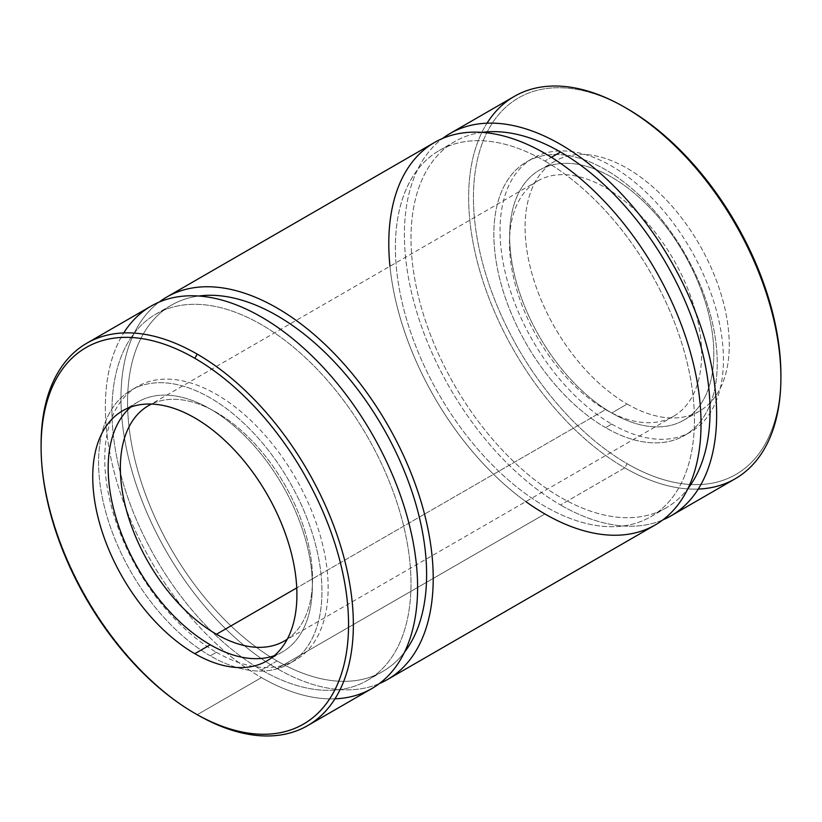 <?xml version="1.0" encoding="UTF-8"?>
<svg xmlns="http://www.w3.org/2000/svg" width="822" height="822" viewBox="0 0 822 822"><rect width="100%" height="100%" fill="white"/><g stroke="black" fill="none" stroke-linecap="round" stroke-linejoin="round"><path stroke-width="0.62" stroke-dasharray="4.11 3.08" d="M434.509 142.473A220.799 127.482 -120 0 0 400.663 319.398A220.799 127.482 -120 0 0 544.904 513.966A220.799 127.482 -120 0 0 655.309 524.909M544.904 513.966L277.096 668.594A220.799 127.482 60 0 1 135.055 481.147A220.799 127.482 60 0 1 159.16 302.085A220.799 127.482 -120 0 0 135.055 481.147A220.799 127.482 -120 0 0 277.096 668.594L544.904 513.966M379.404 683.555A220.799 127.482 60 0 1 277.096 668.594A220.799 127.482 -120 0 0 379.404 683.555M514.377 96.359A220.799 127.482 -120 0 0 480.531 273.294A220.799 127.482 -120 0 0 624.771 467.862A220.799 127.482 -120 0 0 735.166 478.794M627.176 108.689A217.398 125.519 -120 0 0 473.451 197.434A217.398 125.519 -120 0 0 627.176 463.7L624.771 467.862L560.522 504.955A220.799 127.482 60 0 1 418.48 317.508A220.799 127.482 60 0 1 442.596 138.445A220.799 127.482 -120 0 0 418.48 317.508A220.799 127.482 -120 0 0 560.522 504.955L624.771 467.862A220.799 127.482 60 0 1 487.025 123.187M662.84 519.915A220.799 127.482 60 0 1 560.522 504.955A220.799 127.482 -120 0 0 662.84 519.915M698.268 489.069A220.799 127.482 60 0 1 624.771 467.862L627.176 463.7A217.398 125.519 -120 0 0 780.9 374.945M780.9 376.322A217.398 125.519 60 0 1 627.176 463.7A217.398 125.519 60 0 1 473.451 198.133A217.398 125.519 60 0 1 625.984 108.001M627.176 404.064A144.364 83.351 -120 0 0 715.582 278.298A144.364 83.351 -120 0 0 538.77 176.216A144.364 83.351 -120 0 0 627.176 404.064A144.364 83.351 60 0 1 532.862 276.85A144.364 83.351 60 0 1 554.994 161.163A144.364 83.351 60 0 1 699.358 244.514A144.364 83.351 60 0 1 699.358 411.216A144.364 83.351 60 0 1 627.176 404.064L611.732 412.983A144.364 83.351 -120 0 0 683.914 420.134A144.364 83.351 -120 0 0 683.914 253.433A144.364 83.351 -120 0 0 539.551 170.082A144.364 83.351 -120 0 0 517.418 285.768A144.364 83.351 -120 0 0 611.732 412.983L627.176 404.064M611.732 424.08A157.958 91.191 -120 0 0 708.461 286.467A157.958 91.191 -120 0 0 515.004 174.778A157.958 91.191 -120 0 0 611.732 424.08A157.958 91.191 60 0 1 508.541 284.885A157.958 91.191 60 0 1 532.759 158.317A157.958 91.191 60 0 1 690.716 249.508A157.958 91.191 60 0 1 690.706 431.899A157.958 91.191 60 0 1 611.732 424.08L605.557 427.646A157.958 91.191 -120 0 0 684.531 435.465A157.958 91.191 -120 0 0 684.531 253.073A157.958 91.191 -120 0 0 526.583 161.883A157.958 91.191 -120 0 0 502.365 288.45A157.958 91.191 -120 0 0 605.557 427.646L611.732 424.08M611.732 412.983A144.364 83.351 60 0 1 523.326 185.125A144.364 83.351 60 0 1 700.139 287.207A144.364 83.351 60 0 1 611.732 412.983M605.557 427.646A157.958 91.191 60 0 1 508.828 178.343A157.958 91.191 60 0 1 702.286 290.032A157.958 91.191 60 0 1 605.557 427.646M605.557 409.613A135.877 78.45 -120 0 0 688.764 291.245A135.877 78.45 -120 0 0 522.35 195.163A135.877 78.45 -120 0 0 605.557 409.613A135.877 78.45 60 0 1 516.791 289.878A135.877 78.45 60 0 1 537.619 181.004A135.877 78.45 60 0 1 673.495 259.454A135.877 78.45 60 0 1 673.495 416.343A135.877 78.45 60 0 1 605.557 409.613L296.742 587.905L605.557 409.613M287.268 639.187A135.877 78.45 -120 0 0 284.381 484.107A135.877 78.45 -120 0 0 151.525 404.064A135.877 78.45 60 0 1 284.381 484.107A135.877 78.45 60 0 1 287.268 639.187M216.443 652.298A157.958 91.191 -120 0 0 313.172 514.685A157.958 91.191 -120 0 0 119.714 402.996A157.958 91.191 -120 0 0 216.443 652.298A157.958 91.191 60 0 1 113.251 513.103A157.958 91.191 60 0 1 137.469 386.535A157.958 91.191 60 0 1 295.417 477.726A157.958 91.191 60 0 1 295.417 660.117A157.958 91.191 60 0 1 216.443 652.298L210.268 655.864A157.958 91.191 -120 0 0 289.241 663.683A157.958 91.191 -120 0 0 289.241 481.291A157.958 91.191 -120 0 0 131.294 390.101A157.958 91.191 -120 0 0 107.076 516.668A157.958 91.191 -120 0 0 210.268 655.864L216.443 652.298M210.268 655.864A157.958 91.191 60 0 1 113.539 406.561A157.958 91.191 60 0 1 306.996 518.25A157.958 91.191 60 0 1 210.268 655.864M274.312 655.658A144.364 83.351 -120 0 0 282.449 485.216A144.364 83.351 -120 0 0 130.78 407.044A144.364 83.351 60 0 1 138.086 401.866A144.364 83.351 60 0 1 282.449 485.216A144.364 83.351 60 0 1 282.449 651.918A144.364 83.351 60 0 1 274.312 655.658M41.1 444.281A220.799 127.482 -120 0 0 197.229 714.698A220.799 127.482 60 0 1 41.1 445.678M151.084 306.113A220.799 127.482 -120 0 0 117.238 483.038A220.799 127.482 -120 0 0 261.478 677.605A220.799 127.482 -120 0 0 371.873 688.538M334.975 698.813A220.799 127.482 60 0 1 261.478 677.605L197.229 714.698L261.478 677.605A220.799 127.482 60 0 1 123.732 332.931M544.904 161.04A211.46 122.088 60 0 1 683.051 347.367A211.46 122.088 60 0 1 650.634 516.812A211.46 122.088 60 0 1 439.184 394.735A211.46 122.088 60 0 1 439.184 150.56A211.46 122.088 60 0 1 544.904 161.04L551.377 157.3L544.904 161.04A211.46 122.088 -120 0 0 415.418 345.25A211.46 122.088 -120 0 0 674.4 494.772A211.46 122.088 -120 0 0 544.904 161.04M482.195 132.383A211.46 122.088 -120 0 0 454.792 141.548A211.46 122.088 -120 0 0 454.792 385.713A211.46 122.088 -120 0 0 666.252 507.801A211.46 122.088 -120 0 0 687.891 488.648A211.46 122.088 60 0 1 454.792 385.713A211.46 122.088 60 0 1 482.195 132.383M525.823 501.605A220.799 127.482 60 0 1 389.957 266.256M277.096 660.96A211.46 122.088 -120 0 0 382.816 671.44A211.46 122.088 -120 0 0 404.455 652.288A211.46 122.088 60 0 1 277.096 660.96L261.478 669.981A211.46 122.088 60 0 1 123.341 483.644A211.46 122.088 60 0 1 155.748 314.199A211.46 122.088 60 0 1 367.208 436.287A211.46 122.088 60 0 1 367.208 680.452A211.46 122.088 60 0 1 261.478 669.981L277.096 660.96A211.46 122.088 60 0 1 133.215 452.234A211.46 122.088 60 0 1 198.77 296.023A211.46 122.088 -120 0 0 171.366 305.188A211.46 122.088 -120 0 0 138.949 474.633A211.46 122.088 -120 0 0 277.096 660.96M261.478 669.981A211.46 122.088 -120 0 0 390.964 485.761A211.46 122.088 -120 0 0 131.993 336.239A211.46 122.088 -120 0 0 261.478 669.981M554.994 161.163L539.551 170.082M699.358 411.216L683.914 420.134M532.759 158.317L526.583 161.883M690.706 431.899L684.531 435.465M537.619 181.004L148.505 405.657M673.495 416.343L284.381 640.996M137.469 386.535L131.294 390.101M295.417 660.117L289.241 663.683M138.086 401.866L122.642 410.784M282.449 651.918L267.006 660.837M650.634 516.812L666.252 507.801M439.184 150.56L454.792 141.548M382.816 671.44L367.208 680.452M171.366 305.188L155.748 314.199"/><path stroke-width="1.23" d="M387.491 679.527L655.309 524.909A220.799 127.482 -120 0 0 655.309 269.955A220.799 127.482 -120 0 0 434.509 142.473L166.691 297.091A220.799 127.482 60 0 1 387.491 424.573A220.799 127.482 60 0 1 387.491 679.527A220.799 127.482 60 0 1 379.404 683.555A220.799 127.482 -120 0 0 387.491 424.573A220.799 127.482 -120 0 0 159.16 302.085A220.799 127.482 60 0 1 166.691 297.091M670.916 515.887L735.166 478.794A220.799 127.482 -120 0 0 735.176 223.841A220.799 127.482 -120 0 0 514.377 96.359L450.127 133.462A220.799 127.482 60 0 1 670.916 260.934A220.799 127.482 60 0 1 670.916 515.887A220.799 127.482 60 0 1 662.84 519.915A220.799 127.482 -120 0 0 670.916 260.934A220.799 127.482 -120 0 0 442.596 138.445A220.799 127.482 60 0 1 450.127 133.462M780.9 377.719L780.9 374.945A217.398 125.519 -120 0 0 627.176 108.689L624.771 107.302A220.799 127.482 60 0 1 780.9 377.719A220.799 127.482 60 0 1 698.268 489.069M487.025 123.187A220.799 127.482 60 0 1 624.771 107.302M625.984 108.001A217.398 125.519 60 0 1 780.9 376.322M296.742 587.905L216.443 634.265A135.877 78.45 -120 0 0 284.381 640.996A135.877 78.45 -120 0 0 287.268 639.187A135.877 78.45 60 0 1 216.443 634.265L296.742 587.905M151.525 404.064A135.877 78.45 -120 0 0 148.505 405.657A135.877 78.45 -120 0 0 127.677 514.531A135.877 78.45 -120 0 0 216.443 634.265A135.877 78.45 60 0 1 126.896 511.849A135.877 78.45 60 0 1 151.525 404.064M210.268 644.767A144.364 83.351 -120 0 0 274.312 655.658A144.364 83.351 60 0 1 210.268 644.767A144.364 83.351 60 0 1 118.183 524.6A144.364 83.351 60 0 1 130.78 407.044A144.364 83.351 -120 0 0 118.183 524.6A144.364 83.351 -120 0 0 210.268 644.767L194.824 653.685A144.364 83.351 -120 0 0 267.006 660.837A144.364 83.351 -120 0 0 267.006 494.135A144.364 83.351 -120 0 0 122.642 410.784A144.364 83.351 -120 0 0 100.51 526.47A144.364 83.351 -120 0 0 194.824 653.685L210.268 644.767M41.1 445.678A220.799 127.482 60 0 1 86.834 343.206A220.799 127.482 60 0 1 197.229 354.138A220.799 127.482 60 0 1 341.469 548.706A220.799 127.482 60 0 1 307.623 725.641A220.799 127.482 60 0 1 197.229 714.698L197.229 714.698A220.799 127.482 -120 0 0 353.357 624.556A220.799 127.482 -120 0 0 197.229 354.138L194.824 358.3A217.398 125.519 -120 0 0 61.691 547.699A217.398 125.519 -120 0 0 327.957 701.423A217.398 125.519 -120 0 0 194.824 358.3A217.398 125.519 60 0 1 348.549 624.566A217.398 125.519 60 0 1 194.824 713.311A217.398 125.519 60 0 1 41.1 447.055A217.398 125.519 60 0 1 194.824 358.3L197.229 354.138A220.799 127.482 -120 0 0 41.1 444.281L41.1 447.055M194.824 653.685A144.364 83.351 60 0 1 106.418 425.827A144.364 83.351 60 0 1 283.23 527.909A144.364 83.351 60 0 1 194.824 653.685M307.623 725.641L371.873 688.538A220.799 127.482 -120 0 0 371.873 433.584A220.799 127.482 -120 0 0 151.084 306.113L86.834 343.206M551.377 157.3L560.522 152.019A211.46 122.088 -120 0 0 482.195 132.383A211.46 122.088 60 0 1 560.522 152.019L551.377 157.3M687.891 488.648A211.46 122.088 -120 0 0 691.035 315.782A211.46 122.088 -120 0 0 560.522 152.019A211.46 122.088 60 0 1 691.035 315.782A211.46 122.088 60 0 1 687.891 488.648M389.957 266.256A220.799 127.482 60 0 1 532.173 146.655A220.799 127.482 60 0 1 700.909 416.394A220.799 127.482 60 0 1 544.904 513.966A220.799 127.482 60 0 1 525.823 501.605M404.455 652.288A211.46 122.088 -120 0 0 382.816 427.265A211.46 122.088 -120 0 0 198.77 296.023A211.46 122.088 60 0 1 382.816 427.265A211.46 122.088 60 0 1 404.455 652.288M123.732 332.931A220.799 127.482 60 0 1 371.873 433.584A220.799 127.482 60 0 1 334.975 698.813M194.824 713.311L197.229 714.698"/></g></svg>
